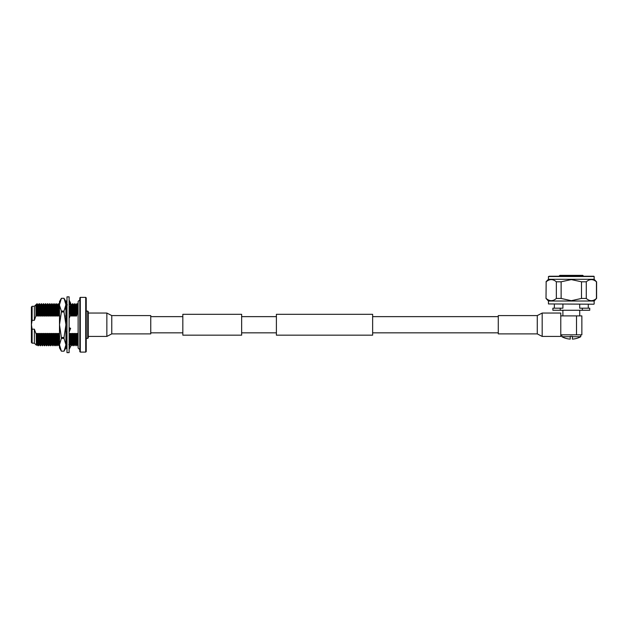 <?xml version="1.0" encoding="UTF-8"?>
<svg xmlns="http://www.w3.org/2000/svg" width="628" height="628" viewBox="0 0 628 628"><rect width="100%" height="100%" fill="white"/><g stroke="black" fill="none" stroke-linecap="round" stroke-linejoin="round"><path stroke-width="0.94" d="M241.647 335.164L241.647 314.314L182.827 314.314L182.827 335.164L241.647 335.164M372.639 324.739L372.639 335.164L276.399 335.164L276.399 314.314L372.639 314.314L372.639 324.739M537.27 315.586L542.184 313.05L542.184 336.427L537.27 333.892L537.27 315.586L498.279 315.586L498.279 333.892L537.27 333.892M542.184 336.427L560.78 336.427L560.78 313.05L542.184 313.05M111.768 315.586L106.854 313.05L106.854 336.427L111.768 333.892L150.759 333.892L150.759 315.586L111.768 315.586L111.768 333.892M88.258 324.739L88.258 337.88L87.716 338.382L87.716 311.096L88.258 311.598L88.258 324.739M85.714 297.374L86.232 297.892L86.232 351.586L85.714 352.104L85.714 297.374L80.305 297.374L80.305 352.104L85.714 352.104M80.305 297.374L79.819 297.868L79.819 351.609L80.305 352.104M36.667 335.211C36.518 348.705 36.369 348.399 36.22 334.292L34.367 329.182L32.114 329.182L31.424 324.739L32.114 320.296L32.114 306.299L31.4 307.014L31.4 342.464L32.114 343.178L34.367 343.178L36.448 345.251L36.801 344.639M78.123 335.831L77.637 335.831L77.707 345.337L76.789 344.646M78.123 345.793L77.707 345.793L77.707 339.622M34.367 329.182L34.367 343.178M34.367 306.299L34.367 320.296L36.016 315.625L35.843 304.831L34.367 306.299L32.114 306.299M35.843 304.831L36.981 304.015L37.531 313.647C37.35 303.089 37.17 301.024 36.981 307.477M76.797 344.639L76.129 345.793L75.203 344.639L73.766 345.793L73.099 344.639M76.475 335.831C76.247 348.925 76.019 348.925 75.792 335.831L75.533 335.831C75.752 348.925 75.98 348.925 76.208 335.831M74.363 335.831C74.143 348.925 73.916 348.925 73.688 335.831L73.421 335.831C73.649 348.925 73.876 348.925 74.104 335.831M73.107 344.646L71.922 345.793L70.477 344.646L69.818 345.793L69.614 342.079M72.259 335.831C72.032 348.925 71.812 348.925 71.584 335.831L71.317 335.831C71.545 348.925 71.773 348.925 72 335.831M69.559 340.015L69.48 335.831L69.3 339.952M69.37 342.786L69.818 345.793M59.495 345.439L59.032 345.793L57.847 344.646L56.92 345.793L56.253 344.639M59.629 335.831C59.401 348.925 59.181 348.925 58.953 335.831L58.687 335.831C58.914 348.925 59.142 348.925 59.37 335.831M57.525 335.831C57.297 348.925 57.077 348.925 56.85 335.831L56.583 335.831C56.81 348.925 57.038 348.925 57.266 335.831M56.269 344.646L55.083 345.793L53.631 344.646M55.421 335.831C55.193 348.925 54.966 348.925 54.746 335.831L54.479 335.831C54.707 348.925 54.934 348.925 55.154 335.831M53.647 344.639L52.98 345.793L52.045 344.639L50.609 345.793L49.942 344.639M53.317 335.831C53.09 348.925 52.862 348.925 52.634 335.831L52.375 335.831C52.603 348.925 52.823 348.925 53.05 335.831M51.213 335.831C50.986 348.925 50.758 348.925 50.53 335.831L50.271 335.831C50.499 348.925 50.719 348.925 50.947 335.831M49.95 344.646L48.764 345.793L47.838 344.639L46.66 345.793L45.734 344.639L44.557 345.793L43.112 344.646M49.11 335.831C48.882 348.925 48.654 348.925 48.427 335.831L48.168 335.831C48.387 348.925 48.615 348.925 48.843 335.831M46.998 335.831C46.778 348.925 46.55 348.925 46.323 335.831L46.056 335.831C46.284 348.925 46.511 348.925 46.739 335.831M44.894 335.831C44.666 348.925 44.447 348.925 44.219 335.831L43.952 335.831C44.18 348.925 44.407 348.925 44.635 335.831M43.12 344.639L42.453 345.793L41.519 344.639L40.349 345.793L39.415 344.639L38.245 345.793L36.793 344.646M42.79 335.831C42.563 348.925 42.335 348.925 42.115 335.831L41.848 335.831C42.076 348.925 42.304 348.925 42.531 335.831M40.687 335.831C40.459 348.925 40.231 348.925 40.004 335.831L39.745 335.831C39.972 348.925 40.2 348.925 40.42 335.831M38.583 335.831C38.355 348.925 38.127 348.925 37.9 335.831L37.641 335.831C37.868 348.925 38.088 348.925 38.316 335.831M59.417 304.839L58.239 303.685L57.313 304.839L56.135 303.685L55.201 304.839L54.032 303.685L53.097 304.839L51.928 303.685L50.994 304.839L49.816 303.685L48.89 304.839L47.712 303.685L46.786 304.839L45.608 303.685L44.682 304.839L43.505 303.685L42.571 304.839L41.401 303.685L40.467 304.839L39.297 303.685L37.853 304.839L36.981 303.685M38.693 313.647C38.92 300.553 39.14 300.553 39.368 313.647L39.635 313.647C39.407 300.553 39.179 300.553 38.952 313.647M40.796 313.647C41.024 300.553 41.252 300.553 41.472 313.647L41.738 313.647C41.511 300.553 41.283 300.553 41.063 313.647M42.9 313.647C43.128 300.553 43.356 300.553 43.583 313.647L43.842 313.647C43.615 300.553 43.387 300.553 43.167 313.647M45.004 313.647C45.232 300.553 45.459 300.553 45.687 313.647L45.946 313.647C45.718 300.553 45.499 300.553 45.271 313.647M47.108 313.647C47.335 300.553 47.563 300.553 47.791 313.647L48.05 313.647C47.83 300.553 47.602 300.553 47.375 313.647M49.22 313.647C49.439 300.553 49.667 300.553 49.895 313.647L50.162 313.647C49.934 300.553 49.706 300.553 49.479 313.647M51.323 313.647C51.551 300.553 51.771 300.553 51.998 313.647L52.265 313.647C52.038 300.553 51.81 300.553 51.582 313.647M53.427 313.647C53.655 300.553 53.882 300.553 54.102 313.647L54.369 313.647C54.141 300.553 53.914 300.553 53.686 313.647M55.531 313.647C55.759 300.553 55.986 300.553 56.214 313.647L56.473 313.647C56.245 300.553 56.018 300.553 55.798 313.647M57.635 313.647C57.862 300.553 58.09 300.553 58.318 313.647L58.577 313.647C58.349 300.553 58.129 300.553 57.902 313.647M65.728 304.839L66.395 303.685L66.592 307.139M66.654 309.486L66.984 313.647M66.984 312.862L66.913 309.557M66.827 306.315L66.395 303.685M69.936 304.839L70.603 303.685L71.537 304.839L72.715 303.685L73.641 304.839L74.818 303.685L75.745 304.839L76.922 303.685L77.707 304.596M70.265 313.647C70.493 300.553 70.721 300.553 70.948 313.647L71.207 313.647C70.98 300.553 70.76 300.553 70.532 313.647M72.369 313.647C72.597 300.553 72.824 300.553 73.052 313.647L73.311 313.647C73.084 300.553 72.864 300.553 72.636 313.647M74.481 313.647C74.701 300.553 74.928 300.553 75.156 313.647L75.415 313.647C75.195 300.553 74.968 300.553 74.74 313.647M76.585 313.647C76.804 300.553 77.032 300.553 77.26 313.647L77.527 313.647C77.299 300.553 77.071 300.553 76.844 313.647M77.527 313.647L77.707 303.685L78.123 303.685M77.707 313.647L78.123 313.647M32.114 320.296L34.367 320.296M36.016 315.625L36.644 316.002L37.264 313.647M35.843 305.765L36.118 316.002M37.531 313.647L38.222 316.002L38.748 316.002L39.368 313.647M37.476 316.002C37.719 301.338 37.97 301.338 38.222 316.002M39.635 313.647L40.325 316.002L40.851 316.002L41.472 313.647M39.58 316.002C39.831 301.338 40.074 301.338 40.325 316.002M41.738 313.647L42.429 316.002L42.955 316.002L43.583 313.647M41.684 316.002C41.935 301.338 42.178 301.338 42.429 316.002M43.842 313.647L44.533 316.002L45.059 316.002L45.687 313.647M43.787 316.002C44.039 301.338 44.29 301.338 44.533 316.002M45.946 313.647L46.637 316.002L47.163 316.002L47.791 313.647M45.891 316.002C46.142 301.338 46.394 301.338 46.637 316.002M48.05 313.647L48.748 316.002L49.274 316.002L49.895 313.647M47.995 316.002C48.246 301.338 48.497 301.338 48.748 316.002M50.162 313.647L50.852 316.002L51.378 316.002L51.998 313.647M50.107 316.002C50.35 301.338 50.601 301.338 50.852 316.002M52.265 313.647L52.956 316.002L53.482 316.002L54.102 313.647M52.21 316.002C52.454 301.338 52.705 301.338 52.956 316.002M54.369 313.647L55.06 316.002L55.586 316.002L56.214 313.647M54.314 316.002C54.565 301.338 54.809 301.338 55.06 316.002M56.473 313.647L57.164 316.002L57.69 316.002L58.318 313.647M56.418 316.002C56.669 301.338 56.92 301.338 57.164 316.002M58.577 313.647L59.268 316.002L59.793 316.002M58.522 316.002C58.773 301.338 59.024 301.338 59.268 316.002M69.575 306.794L69.755 314M71.207 313.647L71.898 316.002L72.424 316.002L73.052 313.647M71.152 316.002C71.404 301.338 71.655 301.338 71.898 316.002M73.311 313.647L74.002 316.002L74.536 316.002L75.156 313.647M73.256 316.002C73.507 301.338 73.759 301.338 74.002 316.002M75.415 313.647L76.114 316.002L76.64 316.002L77.26 313.647M75.36 316.002C75.611 301.338 75.862 301.338 76.114 316.002M37.641 335.831L36.95 333.476L36.424 333.476C36.667 348.14 36.919 348.14 37.17 333.476M36.424 333.476L36.22 334.292M39.745 335.831L39.054 333.476L38.528 333.476C38.771 348.14 39.022 348.14 39.274 333.476M38.528 333.476L37.9 335.831M41.848 335.831L41.158 333.476L40.632 333.476C40.883 348.14 41.126 348.14 41.377 333.476M40.632 333.476L40.004 335.831M43.952 335.831L43.261 333.476L42.735 333.476C42.987 348.14 43.23 348.14 43.481 333.476M42.735 333.476L42.115 335.831M46.056 335.831L45.365 333.476L44.839 333.476C45.09 348.14 45.342 348.14 45.585 333.476M44.839 333.476L44.219 335.831M48.168 335.831L47.469 333.476L46.943 333.476C47.194 348.14 47.445 348.14 47.697 333.476M46.943 333.476L46.323 335.831M50.271 335.831L49.581 333.476L49.055 333.476C49.298 348.14 49.549 348.14 49.8 333.476M49.055 333.476L48.427 335.831M52.375 335.831L51.684 333.476L51.158 333.476C51.402 348.14 51.653 348.14 51.904 333.476M51.158 333.476L50.53 335.831M54.479 335.831L53.788 333.476L53.262 333.476C53.513 348.14 53.757 348.14 54.008 333.476M53.262 333.476L52.634 335.831M56.583 335.831L55.892 333.476L55.366 333.476C55.617 348.14 55.861 348.14 56.112 333.476M55.366 333.476L54.746 335.831M58.687 335.831L57.996 333.476L57.47 333.476C57.721 348.14 57.972 348.14 58.216 333.476M57.47 333.476L56.85 335.831M59.574 333.476L58.953 335.831M65.924 334.999L66.136 343.226M71.317 335.831L70.626 333.476L70.1 333.476L70.242 340.188M70.265 340.823L70.477 344.646M70.1 333.476L69.48 335.831M73.421 335.831L72.73 333.476L72.204 333.476C72.456 348.14 72.707 348.14 72.95 333.476M72.204 333.476L71.584 335.831M75.533 335.831L74.834 333.476L74.308 333.476C74.559 348.14 74.811 348.14 75.062 333.476M74.308 333.476L73.688 335.831M77.637 335.831L76.946 333.476L76.42 333.476C76.663 348.14 76.914 348.14 77.165 333.476M76.42 333.476L75.792 335.831M35.898 316.002C36.141 301.338 36.393 301.338 36.644 316.002M38.002 316.002C38.245 301.338 38.496 301.338 38.748 316.002M40.106 316.002C40.357 301.338 40.6 301.338 40.851 316.002M42.209 316.002C42.461 301.338 42.704 301.338 42.955 316.002M44.313 316.002C44.564 301.338 44.816 301.338 45.059 316.002M46.417 316.002C46.668 301.338 46.919 301.338 47.163 316.002M48.521 316.002C48.772 301.338 49.023 301.338 49.274 316.002M50.633 316.002C50.876 301.338 51.127 301.338 51.378 316.002M52.736 316.002C52.988 301.338 53.231 301.338 53.482 316.002M54.84 316.002C55.091 301.338 55.335 301.338 55.586 316.002M56.944 316.002C57.195 301.338 57.446 301.338 57.69 316.002M59.495 304.682L59.495 347.896L61.395 351.178L64.017 351.178L65.916 347.896L65.916 344.796L64.017 351.178L61.395 351.178L59.495 344.796L61.395 338.406L64.017 338.406L65.916 344.796L65.916 324.739L64.017 337.503L61.395 337.503L59.495 324.739L61.395 311.975L64.017 311.975L65.916 324.739L65.916 301.581L64.017 298.3L61.395 298.3L59.495 301.581L59.495 304.682L61.395 298.3L64.017 298.3L65.916 304.682L64.017 311.072L61.395 311.072L59.495 305.334M65.587 316.002L66.113 316.002L66.733 313.647M65.916 307.477L65.948 308.489M65.971 309.314L66.113 316.002M69.794 316.002L70.524 315.201M70.069 306.119L70.297 314.604M71.678 316.002C71.93 301.338 72.181 301.338 72.424 316.002M73.782 316.002C74.033 301.338 74.285 301.338 74.536 316.002M75.886 316.002C76.137 301.338 76.388 301.338 76.64 316.002M36.95 333.476C37.193 348.14 37.445 348.14 37.696 333.476M39.054 333.476C39.297 348.14 39.548 348.14 39.8 333.476M41.158 333.476C41.409 348.14 41.652 348.14 41.903 333.476M43.261 333.476C43.513 348.14 43.764 348.14 44.007 333.476M45.365 333.476C45.616 348.14 45.868 348.14 46.111 333.476M47.469 333.476C47.72 348.14 47.971 348.14 48.223 333.476M49.581 333.476C49.824 348.14 50.075 348.14 50.326 333.476M51.684 333.476C51.928 348.14 52.179 348.14 52.43 333.476M53.788 333.476C54.039 348.14 54.283 348.14 54.534 333.476M55.892 333.476C56.143 348.14 56.387 348.14 56.638 333.476M57.996 333.476C58.247 348.14 58.498 348.14 58.742 333.476M66.458 335.595L66.639 342.543M66.419 333.476L65.893 333.476M70.626 333.476C70.878 348.14 71.129 348.14 71.372 333.476M72.73 333.476C72.981 348.14 73.233 348.14 73.476 333.476M74.834 333.476C75.085 348.14 75.336 348.14 75.588 333.476M76.946 333.476C77.189 348.14 77.44 348.14 77.691 333.476M70.587 314.934L70.948 313.647M61.395 337.503L61.395 338.406M64.017 338.406L64.017 337.503M61.395 311.072L61.395 311.975M64.017 311.975L64.017 311.072M69.119 324.739L69.119 352.63L66.984 352.63L66.984 296.848L69.119 296.848L69.119 324.739M69.771 345.793L69.496 346.326M66.607 303.151L65.916 304.509M69.496 303.151L70.626 303.151L69.119 300.058M66.984 300.058L65.916 302.256M65.916 303.151L66.984 303.151M69.119 307.406L70.626 305.365L69.119 302.413M66.984 307.123L65.916 308.599M65.916 309.298L66.984 309.573M69.119 318.278L70.626 314.973L69.119 313.294M66.984 317.321L65.916 320.209M66.984 320.924L65.916 321.096M65.916 321.348L66.984 321.787M69.119 332.157L70.626 328.311L69.119 328.554M70.626 328.311L69.119 327.69M66.984 331.199L65.916 333.554M66.984 336.184L65.916 334.991M69.119 339.905L70.626 340.29L69.119 342.354M66.984 342.072L65.916 343.524M66.984 347.064L65.916 344.968M66.607 346.326L65.916 346.326M66.984 349.419L65.916 347.221M69.119 349.419L70.626 346.326L69.119 346.326M579.707 304.211L579.707 308.183L582.368 308.183L582.368 310.271L552.883 310.271L552.883 308.183L562.908 308.183L562.908 304.211M558.975 276.241L559.846 275.37L582.76 275.37L583.64 276.241M549.186 276.241L593.892 276.241L549.186 276.241M593.892 304.211L548.456 303.944L593.892 304.211M594.159 303.944L594.159 301.024L548.456 301.024L546.007 298.441L546.164 281.791L546.007 298.441M548.456 279.279L548.456 276.508L594.159 276.508L594.159 279.279L548.456 279.279L546.007 281.791M594.159 301.024L596.451 298.441C593.06 301.416 589.668 301.416 586.269 298.441L581.489 298.441L571.307 300.702L561.126 298.441L556.345 298.441C552.954 301.416 549.563 301.416 546.164 298.441M561.126 298.441L561.126 281.791L571.307 279.593L581.489 281.791L581.489 298.441M586.269 298.441L586.269 281.791L581.489 281.791M586.269 281.791C589.653 278.903 593.044 278.903 596.451 281.791L596.451 298.441M594.159 279.279L596.451 281.791M551.251 279.593L550.489 279.648M546.164 281.791C549.547 278.903 552.938 278.903 556.345 281.791L556.345 298.441M561.126 281.791L556.345 281.791M560.247 310.271L560.247 308.183M582.368 308.183L589.731 308.183L589.731 310.271L582.368 310.271M576.512 315.892L581.858 315.892L581.858 334.834L576.512 334.834L576.512 315.892L560.78 315.892M560.78 334.834L576.512 334.834M570.24 336.702L561.848 336.702A19.641 19.641 0 0 0 570.24 339.104L570.24 336.365L572.375 336.365L572.375 339.104A19.641 19.641 0 0 0 580.759 336.702L572.375 336.702M561.848 334.834L561.848 336.702M580.759 334.834L580.759 336.702M32.114 329.182L32.114 343.178M182.827 332.84L150.759 332.84M498.279 332.84L372.639 332.84M276.399 332.84L241.647 332.84M276.399 316.638L241.647 316.638M498.279 316.638L372.639 316.638M182.827 316.638L150.759 316.638M88.258 336.427L106.854 336.427M88.258 313.05L106.854 313.05M79.819 349.655L78.123 348.053L78.123 301.424L79.819 299.823M86.232 338.382L87.716 338.382M66.67 303.693L67.329 304.839M66.27 344.639L65.618 345.785M69.543 345.785L68.884 344.639M86.232 311.096L87.716 311.096M65.493 309.172C66.819 306.59 67.314 305.169 66.984 304.902M70.611 340.305C69.284 342.888 68.79 344.309 69.119 344.576M579.722 310.271L579.722 315.892M588.263 304.211L588.263 308.183M596.6 281.791L596.6 298.441M548.456 301.024L548.456 303.944M554.343 304.211L554.343 308.183M562.884 310.271L562.884 315.892"/></g></svg>
